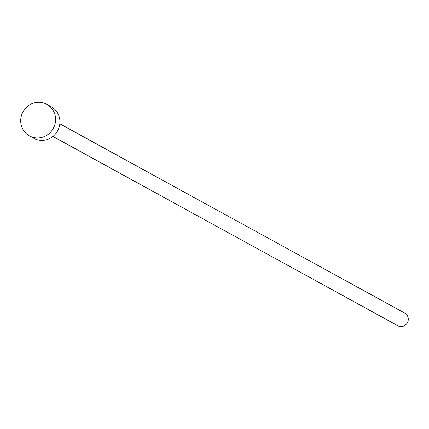 <?xml version="1.0" encoding="UTF-8"?>
<svg xmlns="http://www.w3.org/2000/svg" width="429" height="429" viewBox="0 0 429 429"><rect width="100%" height="100%" fill="white"/><g stroke="black" fill="none" stroke-linecap="round" stroke-linejoin="round"><path stroke-width="0.64" d="M59.835 123.799L404.778 313.127A7.207 6.907 118.8 0 1 407.55 322.399A7.207 6.907 118.8 0 1 397.839 325.767L52.901 136.438M46.815 104.317L51.169 106.714A18.018 17.262 118.8 0 1 58.103 129.89A18.018 17.262 118.8 0 1 33.827 138.304L29.472 135.913A18.018 17.262 118.8 0 1 22.539 112.736A18.018 17.262 118.8 0 1 46.815 104.317A18.018 17.262 118.8 0 1 53.748 127.499A18.018 17.262 118.8 0 1 29.472 135.913"/></g></svg>
